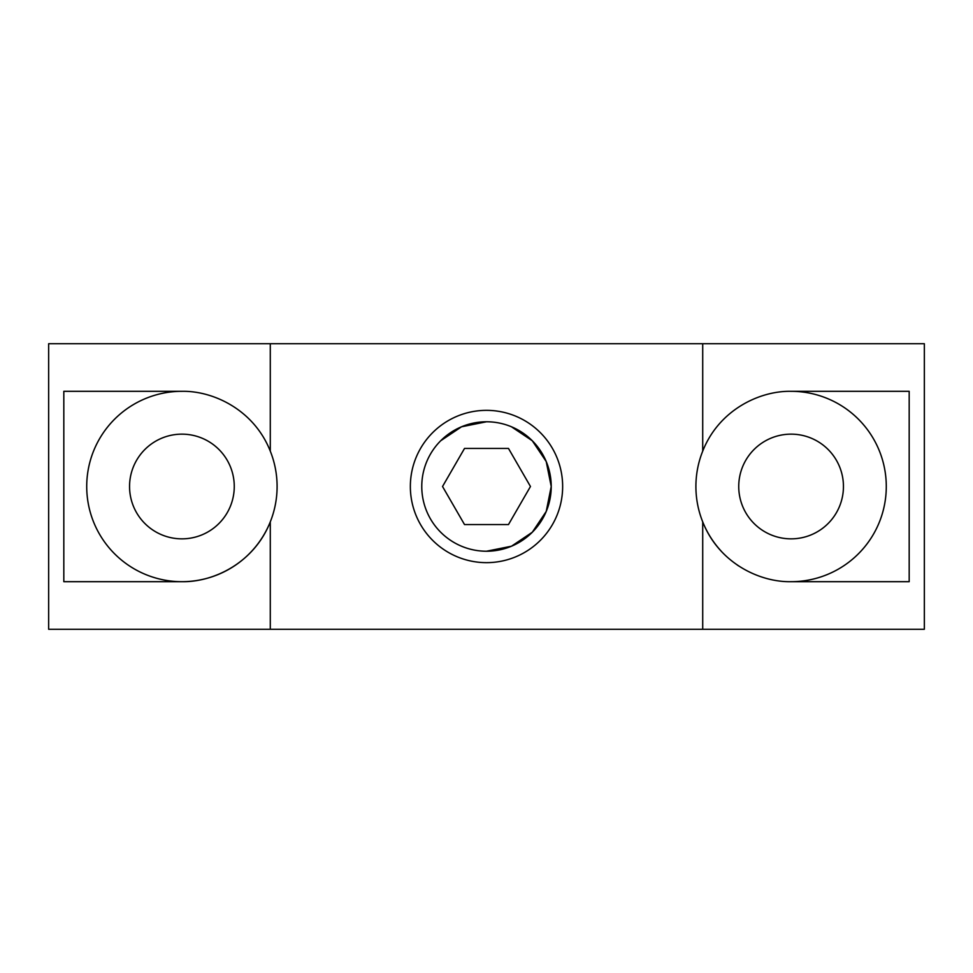 <?xml version="1.0" encoding="UTF-8"?>
<svg xmlns="http://www.w3.org/2000/svg" width="973" height="973" viewBox="0 0 973 973"><rect width="100%" height="100%" fill="white"/><g stroke="black" fill="none" stroke-linecap="round" stroke-linejoin="round"><path stroke-width="1.46" d="M486.5 551.229A64.729 64.729 0 0 1 421.771 486.5A64.729 64.729 0 0 1 486.5 421.771A64.729 64.729 0 0 1 551.229 486.5A64.729 64.729 0 0 1 486.5 551.229L511.494 546.206L532.304 532.231L546.23 511.433L551.229 486.5L546.218 461.543M129.555 486.5A52.347 52.347 0 0 0 181.915 538.847A52.347 52.347 0 0 0 234.262 486.5A52.347 52.347 0 0 0 181.915 434.153A52.347 52.347 0 0 0 129.555 486.5M738.738 486.5A52.347 52.347 0 0 0 791.085 538.847A52.347 52.347 0 0 0 843.445 486.5A52.347 52.347 0 0 0 791.085 434.153A52.347 52.347 0 0 0 738.738 486.5M277.098 486.5A95.184 95.184 0 0 1 270.287 521.856C253.892 563.452 212.929 582.328 181.915 581.684A95.184 95.184 0 0 0 270.287 521.856L270.287 629.276L48.65 629.276L48.65 343.724L270.287 343.724L270.287 451.144A95.184 95.184 0 0 1 277.098 486.5M86.719 486.5A95.184 95.184 0 0 0 181.915 581.684L63.817 581.684L63.817 391.316L181.915 391.316A95.184 95.184 0 0 0 86.719 486.5M791.085 581.684A95.184 95.184 0 0 0 886.281 486.5A95.184 95.184 0 0 0 791.085 391.316L909.183 391.316L909.183 581.684L791.085 581.684C760.071 582.328 719.108 563.452 702.713 521.856A95.184 95.184 0 0 1 702.713 451.144C719.108 409.548 760.071 390.672 791.085 391.316M702.713 451.144L702.713 343.724L924.35 343.724L924.35 629.276L702.713 629.276L702.713 521.856A95.184 95.184 0 0 0 721.127 551.046M737.06 564.863A95.184 95.184 0 0 0 738.738 565.994M486.5 562.649A76.149 76.149 0 0 1 410.351 486.5A76.149 76.149 0 0 1 486.5 410.351A76.149 76.149 0 0 1 562.649 486.5A76.149 76.149 0 0 1 486.5 562.649M181.915 391.316C212.929 390.672 253.892 409.548 270.287 451.144M546.218 461.53L532.28 440.745L511.457 426.782M486.5 421.771L461.543 426.782L440.733 440.733M702.713 343.724L270.287 343.724M702.713 629.276L270.287 629.276M508.478 524.569L464.522 524.569L442.533 486.5L464.522 448.431L508.478 448.431L530.467 486.5L508.478 524.569"/></g></svg>
